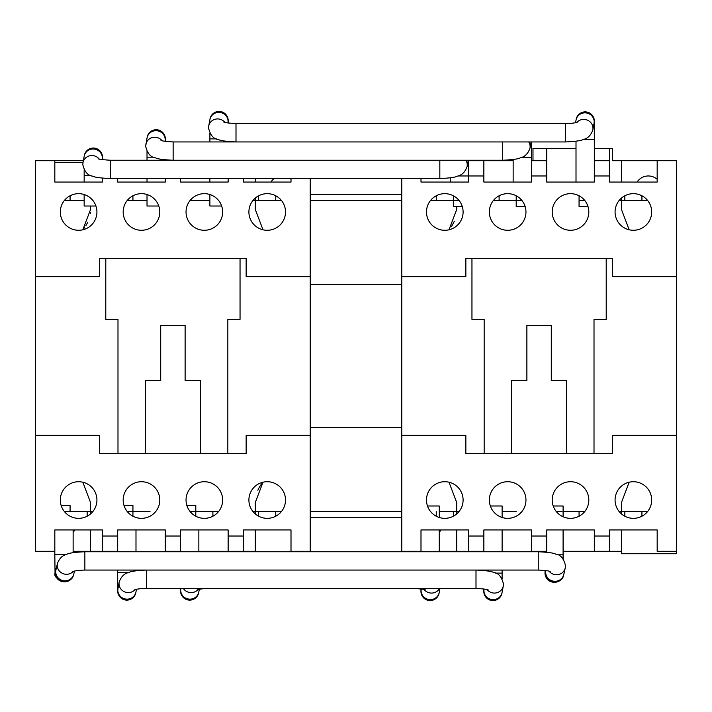 <?xml version="1.0" encoding="UTF-8"?>
<svg xmlns="http://www.w3.org/2000/svg" width="712" height="712" viewBox="0 0 712 712"><rect width="100%" height="100%" fill="white"/><g stroke="black" fill="none" stroke-linecap="round" stroke-linejoin="round"><path stroke-width="1.07" d="M204.344 193.664A18.307 18.307 0 0 0 186.037 211.971A18.307 18.307 0 0 0 204.344 230.279A18.307 18.307 0 0 0 222.651 211.971A18.307 18.307 0 0 0 204.344 193.664M267.205 193.664A18.307 18.307 0 0 0 248.897 211.971A18.307 18.307 0 0 0 267.205 230.279A18.307 18.307 0 0 0 285.512 211.971A18.307 18.307 0 0 0 267.205 193.664M204.344 481.721A18.307 18.307 0 0 0 186.037 500.029A18.307 18.307 0 0 0 204.344 518.336A18.307 18.307 0 0 0 222.651 500.029A18.307 18.307 0 0 0 204.344 481.721M78.623 481.721A18.307 18.307 0 0 0 60.315 500.029A18.307 18.307 0 0 0 78.623 518.336A18.307 18.307 0 0 0 96.93 500.029A18.307 18.307 0 0 0 78.623 481.721M141.483 193.664A18.307 18.307 0 0 0 123.176 211.971A18.307 18.307 0 0 0 141.483 230.279A18.307 18.307 0 0 0 159.791 211.971A18.307 18.307 0 0 0 141.483 193.664M78.623 193.664A18.307 18.307 0 0 0 60.315 211.971A18.307 18.307 0 0 0 78.623 230.279A18.307 18.307 0 0 0 96.93 211.971A18.307 18.307 0 0 0 78.623 193.664M291.003 179.29A13.43 13.43 0 0 0 290.078 178.552M141.483 481.721A18.307 18.307 0 0 0 123.176 500.029A18.307 18.307 0 0 0 141.483 518.336A18.307 18.307 0 0 0 159.791 500.029A18.307 18.307 0 0 0 141.483 481.721M267.205 481.721A18.307 18.307 0 0 0 248.897 500.029A18.307 18.307 0 0 0 267.205 518.336A18.307 18.307 0 0 0 285.512 500.029A18.307 18.307 0 0 0 267.205 481.721M243.406 551.293L228.143 551.293L228.143 536.038L243.406 536.038L243.406 551.293L255.305 551.293L255.305 529.933M255.305 513.939L255.305 511.625L253.036 511.625L258.661 511.625L255.305 511.625L255.305 502.467L263.004 482.211A30.518 30.518 0 0 0 257.851 490.265M227.84 453.642L227.84 319.385L240.042 319.385L240.042 258.358L105.785 258.358L105.785 319.385L117.987 319.385L117.987 453.642L145.453 453.642L145.453 380.413L160.707 380.413L160.707 325.482L185.12 325.482L185.12 380.413L200.375 380.413L200.375 453.642L246.147 453.642L246.147 435.335L310.227 435.335L310.227 551.756M255.305 551.293L255.305 551.756M310.227 551.293L291.003 551.293L291.003 529.933L291.003 551.293M281.373 511.625L275.749 511.625L275.749 516.218L275.749 511.625L281.373 511.625M255.305 502.467L255.305 511.625M258.661 516.218L258.661 511.625L275.749 511.625M291.003 529.933L243.406 529.933L243.406 536.038M190.175 511.625L218.513 511.625L212.888 511.625L212.888 516.218M228.143 551.293L198.853 551.293M150.027 511.625L132.939 511.625L150.027 511.625M127.315 511.625L132.939 511.625M165.282 551.756L165.282 536.038L180.545 536.038L180.545 551.293L165.282 551.293M179.015 551.756L179.015 551.293M471.958 258.358L471.958 319.385L484.16 319.385L484.16 453.642L511.625 453.642L511.625 380.413L526.88 380.413L526.88 325.482L551.293 325.482L551.293 380.413L566.547 380.413L566.547 453.642L594.013 453.642L594.013 319.385L606.215 319.385L606.215 258.358L465.853 258.358L465.853 276.665L401.773 276.665L401.773 511.625L310.227 511.625L310.227 276.665L246.147 276.665L246.147 258.358L240.042 258.358M105.785 258.358L99.68 258.358L99.68 276.665L35.6 276.665L35.6 435.335L99.68 435.335L99.68 453.642L117.987 453.642M145.453 453.642L200.375 453.642M263.004 229.789L255.305 209.533L255.305 200.375L281.373 200.375L275.749 200.375L275.749 195.782L275.749 200.375M291.003 178.552L291.003 182.067L291.003 178.552M82.832 482.211L90.522 502.467L90.522 513.939M73.131 532.14A13.43 13.43 0 0 0 74.929 529.933M90.522 529.933L90.522 551.293L73.131 551.293M83.357 160.707L35.6 160.707L35.6 276.665M274.227 178.552A13.43 13.43 0 0 0 270.898 182.067M70.079 200.375L64.454 200.375L70.079 200.375L70.079 195.782L70.079 200.375L84.158 200.375M102.43 178.151L102.43 182.067L54.824 182.067L54.824 160.707L54.824 182.067M132.939 195.782L132.939 200.375L127.315 200.375L147.019 200.375M209.88 200.375L190.175 200.375L209.88 200.375M228.143 178.552L228.143 182.067L180.545 182.067L180.545 178.552M117.685 178.552L117.685 182.067L165.282 182.067L165.282 178.552M54.824 162.541L83.019 162.541M90.522 209.533L90.522 206.017L90.522 209.533L82.832 229.789M82.939 229.673L84.621 227.573M85.858 225.757L87.754 222.233M90.273 213.449L90.388 212.407M35.6 435.335L35.6 551.293L54.824 551.293L54.824 529.933L64.089 529.933M64.454 511.625L87.167 511.625L87.167 516.218M70.079 511.625L70.079 505.52L61.161 505.52M102.43 551.756L102.43 529.933L54.824 529.933M87.167 511.625L92.791 511.625L87.167 511.625M99.68 551.756L99.68 551.293L90.522 551.293M102.43 536.038L117.685 536.038L117.685 551.293L102.43 551.293M165.282 536.038L165.282 529.933L117.685 529.933L117.685 536.038M228.143 536.038L228.143 529.933L180.545 529.933L180.545 536.038M310.227 178.552L310.227 276.665L310.227 200.375L401.773 200.375L401.773 276.665L401.773 178.552M255.305 198.061L255.305 200.375L253.036 200.375L258.661 200.375L258.661 195.782M291.003 182.067L243.406 182.067L243.406 178.552M255.305 182.067L255.305 178.552M570.517 193.664A18.307 18.307 0 0 0 552.209 211.971A18.307 18.307 0 0 0 570.517 230.279A18.307 18.307 0 0 0 588.824 211.971A18.307 18.307 0 0 0 570.517 193.664M633.377 193.664A18.307 18.307 0 0 0 615.07 211.971A18.307 18.307 0 0 0 633.377 230.279A18.307 18.307 0 0 0 651.685 211.971A18.307 18.307 0 0 0 633.377 193.664M570.517 481.721A18.307 18.307 0 0 0 552.209 500.029A18.307 18.307 0 0 0 570.517 518.336A18.307 18.307 0 0 0 588.824 500.029A18.307 18.307 0 0 0 570.517 481.721M444.795 481.721A18.307 18.307 0 0 0 426.488 500.029A18.307 18.307 0 0 0 444.795 518.336A18.307 18.307 0 0 0 463.103 500.029A18.307 18.307 0 0 0 444.795 481.721M444.795 193.664A18.307 18.307 0 0 0 426.488 211.971A18.307 18.307 0 0 0 444.795 230.279A18.307 18.307 0 0 0 463.103 211.971A18.307 18.307 0 0 0 444.795 193.664M507.656 193.664A18.307 18.307 0 0 0 489.349 211.971A18.307 18.307 0 0 0 507.656 230.279A18.307 18.307 0 0 0 525.963 211.971A18.307 18.307 0 0 0 507.656 193.664M657.176 179.29A13.43 13.43 0 0 0 637.071 182.067M507.656 481.721A18.307 18.307 0 0 0 489.349 500.029A18.307 18.307 0 0 0 507.656 518.336A18.307 18.307 0 0 0 525.963 500.029A18.307 18.307 0 0 0 507.656 481.721M633.377 481.721A18.307 18.307 0 0 0 615.07 500.029A18.307 18.307 0 0 0 633.377 518.336A18.307 18.307 0 0 0 651.685 500.029A18.307 18.307 0 0 0 633.377 481.721M609.57 551.293L594.315 551.293L594.315 536.038L609.57 536.038L609.57 551.293L621.478 551.293L621.478 529.933M621.478 513.939L621.478 511.625L619.209 511.625L641.921 511.625L641.921 516.218L641.921 511.625L647.546 511.625L641.921 511.625M594.013 453.642L612.32 453.642L612.32 435.335L676.4 435.335L676.4 551.293L657.176 551.293L657.176 529.933L657.176 551.293M624.833 516.218L624.833 511.625L621.478 511.625L621.478 502.467L629.168 482.211M657.176 529.933L609.57 529.933L609.57 536.038M516.2 511.625L502.12 511.625L516.2 511.625M531.455 551.756L531.455 536.038L546.718 536.038L546.718 551.293L531.455 551.293M676.4 435.335L676.4 276.665L612.32 276.665L612.32 258.358L606.215 258.358M511.625 453.642L566.547 453.642M468.594 551.756L468.594 529.933L420.997 529.933L420.997 551.293L401.773 551.293L401.773 435.335L465.853 435.335L465.853 453.642L484.16 453.642M451.488 226.585L454.381 221.201M456.695 209.533L456.695 206.48L456.695 209.533L448.996 229.789A30.518 30.518 0 0 0 449.103 229.673M621.478 551.293L621.478 553.731L676.4 553.731L676.4 551.293M448.996 482.211L456.695 502.467L456.695 513.939M439.26 532.176A13.43 13.43 0 0 0 441.102 529.933M456.695 529.933L456.695 551.293L439.26 551.293M629.168 229.789L621.478 209.533L621.478 200.375L647.546 200.375L641.921 200.375L641.921 195.782L641.921 200.375M676.4 276.665L676.4 160.707L657.176 160.707L657.176 182.067L657.176 160.707L612.32 160.707L612.32 148.505L594.315 148.505M499.112 195.782L499.112 200.375L493.487 200.375L521.825 200.375M531.455 175.962L531.455 160.707L546.718 160.707L546.718 175.962L531.455 175.962L531.455 182.067L483.857 182.067L483.857 175.962L468.594 175.962L468.594 160.707L483.857 160.707L483.857 175.962M546.718 160.707L546.718 148.505L532.985 148.505L532.985 160.707M579.061 200.375L584.686 200.375M546.718 148.505L576.008 148.505M594.315 175.962L594.315 160.707L609.57 160.707L609.57 175.962L594.315 175.962L594.315 182.067L546.718 182.067L546.718 175.962M513.147 160.707L483.857 160.707M420.997 182.067L420.997 178.552L420.997 182.067L468.594 182.067L468.594 175.962L457.941 175.962M436.251 200.375L436.251 195.782L436.251 200.375L430.627 200.375L458.964 200.375M439.26 511.625L453.339 511.625L453.339 516.218M436.251 511.625L436.251 516.218M453.339 511.625L458.964 511.625L453.339 511.625M465.853 551.756L465.853 551.293L456.695 551.293M468.594 536.038L483.857 536.038L483.857 551.293L468.594 551.293M531.455 536.038L531.455 529.933L483.857 529.933L483.857 536.038M594.315 536.038L594.315 529.933L546.718 529.933L546.718 536.038M584.686 511.625L579.061 511.625L584.686 511.625M594.315 551.293L563.094 551.293M563.094 511.625L579.061 511.625L579.061 516.218M556.348 511.625L561.973 511.625M621.478 502.467L621.478 511.625M621.478 198.061L621.478 200.375L619.209 200.375L624.833 200.375L624.833 195.782M657.176 182.067L609.57 182.067L609.57 175.962M621.478 182.067L621.478 160.707M609.57 160.707L609.57 148.505M310.227 284.293L310.227 427.707L401.773 427.707L401.773 284.293L310.227 284.293M401.773 517.722L310.227 517.722M310.227 194.278L401.773 194.278M594.102 123.025A9.158 9.158 0 0 0 585.166 111.882A9.158 9.158 0 0 0 576.106 119.714M575.554 122.678L576.044 120.025A9.158 8.829 -169.6 0 1 586.644 113.012A9.158 8.829 -169.6 0 1 594.048 123.345L594.164 122.695A9.158 9.158 0 0 0 585.166 111.882A9.158 9.158 0 0 0 576.159 119.385A9.158 9.158 0 0 1 585.166 111.882M228.187 123.087L228.187 120.577A9.158 9.158 0 0 0 219.029 111.428A9.158 9.158 0 0 0 209.978 119.251A9.158 9.158 0 0 1 220.693 111.579A9.158 9.158 0 0 1 227.973 122.562M594.315 182.067L585.166 182.067M221.655 206.017L209.88 206.017L209.88 194.518M228.187 120.577A9.158 9.158 0 0 1 228.036 122.242L227.92 122.882A9.158 8.829 10.4 0 0 218.913 112.389A9.158 8.829 10.4 0 0 209.915 119.572L210.031 118.922M587.978 206.48L579.061 206.48L579.061 195.782M594.048 123.345L592.838 129.878C590.933 135.316 587.694 138.537 583.128 139.543C581.232 140.673 575.376 141.474 565.551 141.937L173.141 141.937L173.141 160.245C163.235 159.773 157.388 158.972 155.608 157.859C150.766 157.423 147.455 153.57 145.675 146.298L147.17 137.229A9.158 9.158 0 0 0 147.117 137.558A9.158 9.158 0 0 1 157.833 129.887A9.158 9.158 0 0 1 165.113 140.878M531.455 182.067L522.305 182.067M156.177 129.735A9.158 9.158 0 0 1 165.175 140.549L165.059 141.19A9.158 8.829 10.4 0 0 156.053 130.696A9.158 8.829 10.4 0 0 147.055 137.879M158.794 206.017L147.019 206.017L147.019 194.518M525.118 206.48L516.2 206.48L516.2 195.782M93.316 148.043A9.158 9.158 0 0 0 84.256 155.866A9.158 9.158 0 0 1 94.972 148.194A9.158 9.158 0 0 1 102.252 159.185A9.158 9.158 0 0 0 102.466 157.192A9.158 9.158 0 0 1 102.314 158.856L102.199 159.506A9.158 8.829 10.4 0 0 93.192 149.004A9.158 8.829 10.4 0 0 84.194 156.186L84.31 155.536M468.594 182.067L459.445 182.067M95.942 206.017L84.158 206.017L84.158 194.518M94.972 148.194A9.158 9.158 0 0 1 102.466 157.192A9.158 9.158 0 0 0 94.972 148.194A9.158 9.158 0 0 1 102.466 157.192L102.466 159.702M462.266 206.48L453.339 206.48L453.339 195.782M136.446 589.322L135.956 591.975A9.158 8.829 10.4 0 1 125.356 598.988A9.158 8.829 10.4 0 1 117.952 588.655L117.836 589.305A9.158 9.158 0 0 1 117.898 588.975A9.158 9.158 0 0 0 117.685 590.96L117.685 570.063M117.836 589.305A9.158 9.158 0 0 0 126.834 600.118A9.158 9.158 0 0 0 135.894 592.286M502.022 592.749A9.158 9.158 0 0 1 491.307 600.421A9.158 9.158 0 0 1 484.027 589.438A9.158 9.158 0 0 0 483.813 591.423A9.158 9.158 0 0 1 483.964 589.759L484.08 589.118A9.158 8.829 -169.6 0 0 493.087 599.611A9.158 8.829 -169.6 0 0 502.085 592.428L501.969 593.078A9.158 9.158 0 0 0 502.022 592.749M117.685 529.933L126.834 529.933M490.346 505.983L502.12 505.983L502.12 517.482M491.307 600.421A9.158 9.158 0 0 1 483.813 591.423A9.158 9.158 0 0 0 491.307 600.421A9.158 9.158 0 0 1 483.813 591.423L483.813 588.913M126.834 600.118A9.158 9.158 0 0 0 135.841 592.615A9.158 9.158 0 0 1 125.179 599.967M124.022 505.52L132.939 505.52L132.939 516.218M553.206 505.983L563.094 505.983L563.094 516.761M56.444 567.802A9.158 9.149 90 0 0 64.205 581.802L64.685 581.802A9.158 9.149 90 0 0 73.603 574.744M63.03 581.651A9.158 9.149 90 0 0 64.685 581.802A9.158 9.149 90 0 1 55.954 569.903M180.759 588.975A9.158 9.158 0 0 0 189.695 600.118A9.158 9.158 0 0 0 198.755 592.286A9.158 9.158 0 0 1 198.701 592.615A9.158 9.158 0 0 0 198.755 592.286M198.701 592.615L198.817 591.975A9.158 8.829 10.4 0 1 188.217 598.988A9.158 8.829 10.4 0 1 180.812 588.655L180.697 589.305A9.158 9.158 0 0 0 189.695 600.118A9.158 9.158 0 0 0 198.701 592.615A9.158 9.158 0 0 1 188.039 599.967M439.162 592.749A9.158 9.158 0 0 1 428.446 600.421A9.158 9.158 0 0 1 421.175 589.438A9.158 9.158 0 0 0 420.952 591.423A9.158 9.158 0 0 1 421.103 589.759A9.158 9.158 0 0 0 428.446 600.421M439.98 588.37L439.108 593.078A9.158 9.158 0 0 1 430.11 600.572M180.545 529.933L189.695 529.933M427.485 505.983L439.26 505.983L439.26 517.482M186.882 505.52L195.8 505.52L195.8 516.218M583.662 139.347L594.315 139.347L594.315 121.04M592.838 129.878A9.158 8.829 -169.6 0 0 576.978 122.295M565.551 141.937L565.551 123.63L236.001 123.63C227.698 123.06 223.657 122.526 223.871 122.028M224.903 122.393A9.158 8.829 10.4 0 0 208.705 126.104L208.536 127.991C210.316 135.262 213.627 139.116 218.468 139.552C220.248 140.665 226.096 141.457 236.001 141.937L236.001 123.63M216.733 138.885L209.88 138.885L209.88 133.126M520.801 157.655L531.455 157.655L531.455 141.937M531.134 141.937L529.986 148.185A9.158 8.829 -169.6 0 0 528.731 141.937M529.986 148.185C528.073 153.623 524.833 156.845 520.267 157.85C518.381 158.99 512.515 159.782 502.69 160.245L502.69 141.937M153.872 157.192L147.019 157.192L147.019 151.442M145.844 144.411A9.158 8.829 10.4 0 1 162.042 140.7M468.274 160.245L467.125 166.501A9.158 8.829 -169.6 0 0 465.871 160.245M467.125 166.501C465.212 171.939 461.972 175.152 457.407 176.158C455.52 177.297 449.664 178.089 439.829 178.552L439.829 160.245L110.28 160.245C101.976 159.675 97.936 159.141 98.149 158.643M439.829 178.552L110.28 178.552L110.28 160.245M91.011 175.508L84.158 175.508L84.158 169.75M110.28 178.552C100.374 178.08 94.527 177.279 92.747 176.175C87.905 175.731 84.594 171.877 82.814 164.606L82.993 162.719A9.158 8.829 10.4 0 1 99.182 159.007M128.338 572.653L117.685 572.653M117.952 588.655L119.162 582.122A9.158 8.829 10.4 0 0 135.022 589.705M119.162 582.122C121.067 576.684 124.306 573.463 128.872 572.457C130.768 571.327 136.624 570.526 146.45 570.063L146.45 588.37L475.999 588.37C484.302 588.94 488.343 589.474 488.129 589.972M64.685 581.802C73.906 580.12 73.096 574.878 73.372 575.59L73.79 574.05A9.158 8.82 12.9 0 1 63.297 580.681A9.158 8.82 12.9 0 1 55.945 569.956L57.441 563.423C59.416 558.306 62.611 555.235 67.008 554.221C68.841 553.064 74.787 552.245 84.861 551.756L84.861 570.063L475.999 570.063L475.999 588.37M495.267 573.115L502.12 573.115L502.12 578.874M84.861 551.756L538.263 551.756L538.263 570.063L475.999 570.063C485.904 570.543 491.752 571.336 493.532 572.448C498.373 572.884 501.684 576.738 503.464 584.009L503.295 585.896A9.158 8.829 -169.6 0 1 487.097 589.607M557.434 554.808L563.094 554.808L563.094 558.92M563.557 575.207A9.158 9.149 -90 0 1 554.648 582.265C565.622 579.443 562.587 574.931 563.477 575.572L563.753 574.513A9.158 8.82 -167.1 0 1 553.26 581.143A9.158 8.82 -167.1 0 1 545.873 570.579L545.908 570.419M545.383 570.508A9.158 9.149 -90 0 0 554.159 582.265L554.648 582.265A9.158 9.149 -90 0 1 545.855 570.579M57.441 563.423A9.158 8.82 12.9 0 0 73.194 571.451M66.661 554.345L54.824 554.345L55.038 573.053C53.961 576.426 57.022 579.346 64.205 581.802M538.263 551.756C547.911 552.192 553.713 552.984 555.672 554.123C560.371 554.488 563.655 558.324 565.515 565.613L565.248 567.98A9.158 8.82 -167.1 0 1 549.121 571.247M439.233 592.428A9.158 8.829 -169.6 0 1 428.624 599.451A9.158 8.829 -169.6 0 1 421.228 589.118L421.103 589.759M183.269 588.37A9.158 8.829 10.4 0 0 197.874 589.705M439.571 588.37A9.158 8.829 -169.6 0 1 424.236 589.607M594.315 139.347L594.315 160.707M209.88 138.885L209.88 141.937M209.88 178.552L209.88 182.067M208.705 126.104L209.915 119.572M577.681 122.028C575.919 122.891 571.87 123.425 565.551 123.63M576.044 120.025L576.159 119.385M576.008 141.198L576.008 182.067M531.455 157.655L531.455 160.707M147.019 157.192L147.019 160.245M147.019 178.552L147.019 182.067M165.326 141.394L165.326 138.885M173.141 141.937C164.837 141.368 160.796 140.834 161.01 140.335M502.69 160.245L439.829 160.245M513.147 159.515L513.147 182.067M468.594 160.707L468.594 160.245M84.158 175.508L84.158 182.067M82.993 162.719L84.194 156.186M450.287 177.822L450.287 182.067M117.685 551.756L117.685 551.293M483.813 551.756L483.813 551.293M502.12 573.115L502.12 570.063M502.12 551.756L502.12 529.933M503.295 585.896L502.085 592.428M134.319 589.972C136.081 589.109 140.13 588.575 146.45 588.37M135.956 591.975L135.841 592.615M135.992 570.802L135.992 570.063M135.992 551.756L135.992 529.933M544.787 552.031L544.787 551.293M54.824 554.345L54.824 551.293M73.131 552.69L73.131 529.933M73.79 574.05L74.466 571.095M72.535 571.709C74.333 570.819 78.436 570.268 84.861 570.063M538.263 570.063C552.129 570.775 547.813 571.353 550.198 571.629M565.248 567.98L563.753 574.513M554.159 582.265L548.213 580.075L545.873 577.005L544.894 570.446M563.094 554.808L563.094 529.933M180.545 588.37L180.545 590.96M180.545 551.756L180.545 551.293M420.952 551.756L420.952 551.293M439.26 551.756L439.26 529.933M420.952 588.913L420.952 591.423M413.147 588.37C421.442 588.94 425.482 589.474 425.278 589.972M197.18 589.972C198.942 589.109 202.991 588.575 209.31 588.37M198.853 551.756L198.853 529.933M198.817 591.975L199.307 589.322"/></g></svg>

